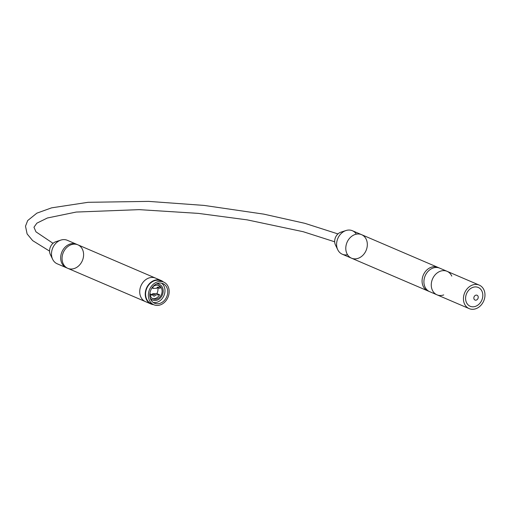 <?xml version="1.0" encoding="UTF-8"?>
<svg xmlns="http://www.w3.org/2000/svg" width="510" height="510" viewBox="0 0 510 510"><rect width="100%" height="100%" fill="white"/><g stroke="black" fill="none" stroke-linecap="round" stroke-linejoin="round"><path stroke-width="0.76" d="M451.777 276.114A12.788 10.359 113.2 0 0 447.072 271.314A12.788 10.359 113.2 0 0 431.345 283.426A12.788 10.359 113.2 0 0 436.993 294.825A12.788 10.359 113.2 0 0 443.719 294.92M361.596 234.67A12.788 10.359 113.2 0 0 347.036 242.346A12.788 10.359 113.2 0 0 351.517 258.181L342.325 254.241A12.788 10.359 113.2 0 1 337.843 238.406A12.788 10.359 113.2 0 1 352.404 230.73L361.596 234.67A12.788 10.359 113.2 0 0 347.036 242.346A12.788 10.359 113.2 0 0 351.517 258.181A12.788 10.359 113.2 0 0 367.251 246.069A12.788 10.359 113.2 0 0 361.596 234.67L439.722 268.158A12.788 10.359 113.2 0 0 423.988 280.277A12.788 10.359 113.2 0 0 429.643 291.669L469.162 308.614A12.788 10.359 113.2 0 0 483.729 300.938A12.788 10.359 113.2 0 0 479.241 285.103A12.788 10.359 113.2 0 0 463.514 297.215A12.788 10.359 113.2 0 0 469.162 308.614M482.753 296.571A10.232 8.287 113.2 0 0 478.233 287.455A10.232 8.287 113.2 0 0 466.586 293.594A10.232 8.287 113.2 0 0 470.169 306.261A10.232 8.287 113.2 0 0 482.753 296.571M465.649 297.145A10.232 8.287 113.2 0 0 477.558 305.331A10.232 8.287 113.2 0 0 479.4 288.099A10.232 8.287 113.2 0 0 465.649 297.145A10.232 8.287 -66.8 0 1 478.233 287.455A10.232 8.287 -66.8 0 1 481.822 300.122A10.232 8.287 -66.8 0 1 470.169 306.261A10.232 8.287 -66.8 0 1 465.649 297.145M351.517 258.181L427.807 290.885A12.788 10.359 113.2 0 1 423.319 275.049A12.788 10.359 113.2 0 1 437.88 267.374A12.788 10.359 113.2 0 0 423.319 275.049A12.788 10.359 113.2 0 0 427.807 290.885L429.643 291.669A12.788 10.359 113.2 0 1 425.161 275.833A12.788 10.359 113.2 0 1 439.722 268.158L447.072 271.314A12.788 10.359 113.2 0 0 431.345 283.426A12.788 10.359 113.2 0 0 436.993 294.825M347.546 254.751A12.788 10.359 -66.8 0 1 337.767 249.753A12.788 10.359 -66.8 0 1 336.676 242.843A12.788 10.359 -66.8 0 1 346.009 230.526A12.788 10.359 -66.8 0 1 356.375 234.16M346.009 230.526L340.948 232.146A8.53 6.904 113.2 0 0 334.726 240.363A8.53 6.904 113.2 0 0 335.452 244.966L337.767 249.753M164.915 291.937A10.659 8.632 113.2 0 0 161.523 283.177A10.659 8.632 -66.8 0 1 164.915 291.937A10.659 8.632 -66.8 0 1 153.249 302.475A10.659 8.632 113.2 0 0 164.915 291.937M167.675 293.116A10.659 8.632 -66.8 0 1 154.562 303.214A10.659 8.632 -66.8 0 1 150.826 290.018A10.659 8.632 -66.8 0 1 162.964 283.617A10.659 8.632 -66.8 0 1 167.675 293.116M153.892 304.782L151.138 303.597A12.361 10.015 -66.8 0 1 146.803 288.29A12.361 10.015 -66.8 0 1 160.88 280.87L163.633 282.055A12.361 10.015 -66.8 0 1 169.097 293.072A12.361 10.015 -66.8 0 1 153.892 304.782A12.361 10.015 -66.8 0 1 149.557 289.47A12.361 10.015 -66.8 0 1 163.633 282.055M158.61 284.076A10.659 8.632 113.2 0 0 158.215 283.286A10.659 8.632 -66.8 0 1 158.61 284.076M151.043 300.001A10.659 8.632 113.2 0 0 151.897 299.746A10.659 8.632 -66.8 0 1 151.043 300.001M153.574 304.642A12.788 10.359 -66.8 0 1 150.966 303.992L145.452 301.627A12.788 10.359 -66.8 0 1 139.804 290.228A12.788 10.359 -66.8 0 1 155.531 278.116L77.864 244.819A12.788 10.359 113.2 0 0 62.137 256.938A12.788 10.359 113.2 0 0 67.792 268.337A12.788 10.359 113.2 0 0 82.352 260.661A12.788 10.359 113.2 0 0 77.864 244.819A12.788 10.359 113.2 0 0 62.137 256.938A12.788 10.359 113.2 0 0 67.792 268.337L66.408 267.744A12.788 10.359 -66.8 0 1 60.76 256.345A12.788 10.359 -66.8 0 1 76.487 244.233L67.301 240.293A12.788 10.359 -66.8 0 0 60.9 240.083A12.788 10.359 -66.8 0 0 51.567 252.405A12.788 10.359 -66.8 0 0 52.657 259.309A12.788 10.359 -66.8 0 0 57.222 263.804L66.408 267.744A12.788 10.359 -66.8 0 1 60.76 256.345A12.788 10.359 -66.8 0 1 76.487 244.233L77.864 244.819M150.966 303.992A12.788 10.359 -66.8 0 1 145.318 292.593A12.788 10.359 -66.8 0 1 161.045 280.481A12.788 10.359 -66.8 0 1 163.315 281.915M152.484 287.2A1.281 1.039 -66.8 0 1 153.198 288.386L156.768 288.265A1.281 1.039 -66.8 0 1 158.903 288.195L160.331 288.15A7.248 5.871 -66.8 0 0 158.151 285.332M153.198 288.386L151.993 287.869M157.788 287.716A7.248 5.871 -66.8 0 1 157.928 290.26A7.248 5.871 -66.8 0 1 156.863 293.601L159.617 294.78L155.346 294.927A1.281 1.039 -66.8 0 1 153.204 294.997L150.118 295.099M153.204 294.997L149.921 293.83M155.346 294.927L152.586 293.741A1.281 1.039 -66.8 0 1 152.229 294.576M156.863 293.601L152.586 293.741M158.903 288.195L157.125 287.43M159.617 294.78A7.248 5.871 -66.8 0 1 152.484 298.548M152.592 287.06A7.248 5.871 -66.8 0 1 158.865 285.574A7.248 5.871 -66.8 0 1 162.065 292.032A7.248 5.871 -66.8 0 1 153.153 298.898A7.248 5.871 -66.8 0 1 149.902 293.333M150.24 298.14A8.53 6.904 113.2 0 0 152.649 300.071A8.53 6.904 113.2 0 0 163.136 291.994A8.53 6.904 113.2 0 0 159.369 284.395A8.53 6.904 113.2 0 0 156.309 283.987M67.792 268.337L145.452 301.627A12.788 10.359 -66.8 0 1 139.804 290.228A12.788 10.359 -66.8 0 1 155.531 278.116L161.045 280.481M60.9 240.083L55.839 241.708A8.53 6.904 113.2 0 0 49.617 249.919A8.53 6.904 113.2 0 0 50.343 254.528L52.657 259.309M473.86 297.719A2.607 2.11 -66.8 0 1 477.366 295.417A2.607 2.11 -66.8 0 1 476.895 299.803A2.607 2.11 -66.8 0 1 473.86 297.719M447.072 271.314L479.241 285.103M53.027 243.321L35.961 231.833L33.966 227.237L36.879 223.163L47.366 217.999L76.188 212.058L139.211 209.642L198.333 213.384L247.178 219.867L303.195 231.712L334.681 241.797M49.566 251.118L32.685 240.637L27.113 233.924L25.5 226.198L27.68 220.556L36.867 213.154L51.612 207.844L88.032 202.311L148.639 201.386L204.102 205.415L263.798 214.136L304.84 223.323L337.951 233.924M150.641 299.211L152.649 300.071M157.361 283.541L159.369 284.395"/></g></svg>
